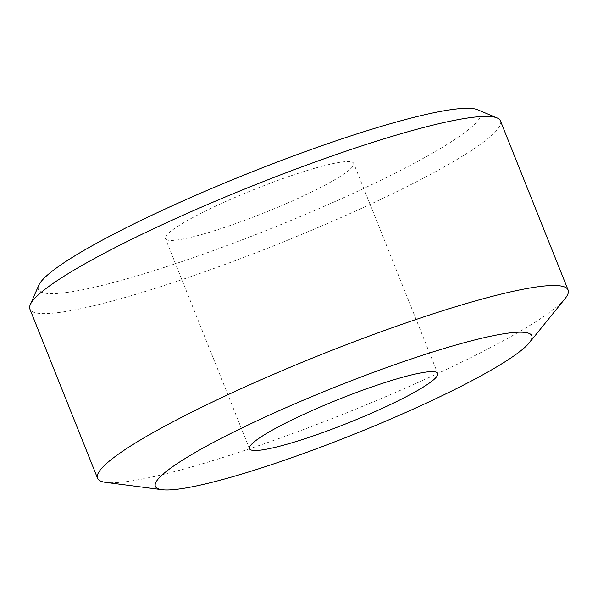 <?xml version="1.0" encoding="UTF-8"?>
<svg xmlns="http://www.w3.org/2000/svg" width="598" height="598" viewBox="0 0 598 598"><rect width="100%" height="100%" fill="white"/><g stroke="black" fill="none" stroke-linecap="round" stroke-linejoin="round"><path stroke-width="0.45" stroke-dasharray="2.99 2.24" d="M564.983 298.746A253.403 31.761 -21.8 0 1 194.918 465.969A253.403 31.761 -21.8 0 1 105.824 482.399M500.459 120.893A253.403 31.761 -21.8 0 1 377.652 200.846A253.403 31.761 -21.8 0 1 127.277 296.847A253.403 31.761 -21.8 0 1 29.9 309.106M477.563 109.74A238.198 29.855 -21.8 0 1 377.405 181.912A238.198 29.855 -21.8 0 1 129.953 277.935A238.198 29.855 -21.8 0 1 38.788 285.239M204.419 233.736A101.361 12.708 -21.8 0 1 165.467 238.632A101.361 12.708 -21.8 0 1 214.585 206.654A101.361 12.708 -21.8 0 1 314.735 168.255A101.361 12.708 -21.8 0 1 353.687 163.351A101.361 12.708 -21.8 0 1 304.569 195.329A101.361 12.708 -21.8 0 1 204.419 233.736M249.493 448.717L165.467 238.632M437.714 373.429L353.687 163.351"/><path stroke-width="0.9" d="M453.927 345.592A202.722 25.408 -21.8 0 1 529.327 342.774A202.722 25.408 -21.8 0 1 233.28 476.554A202.722 25.408 -21.8 0 1 162.006 489.695A202.722 25.408 -21.8 0 1 235.941 430.919A202.722 25.408 -21.8 0 1 453.927 345.592M162.006 489.695L105.824 482.399A253.403 31.761 -21.8 0 1 97.541 478.228A253.403 31.761 -21.8 0 1 220.348 398.275A253.403 31.761 -21.8 0 1 470.723 302.267A253.403 31.761 -21.8 0 1 568.1 290.015A253.403 31.761 -21.8 0 1 564.983 298.746L529.327 342.774M97.541 478.228L29.9 309.106A253.403 31.761 -21.8 0 1 30.296 304.621A253.403 31.761 -21.8 0 1 166.027 222.949A253.403 31.761 -21.8 0 1 403.082 133.145A253.403 31.761 -21.8 0 1 497.08 117.926A253.403 31.761 -21.8 0 1 500.459 120.893L568.1 290.015M30.296 304.621L38.788 285.239A238.198 29.855 -21.8 0 1 166.371 208.463A238.198 29.855 -21.8 0 1 389.201 124.055A238.198 29.855 -21.8 0 1 477.563 109.74L497.08 117.926M288.445 443.813A101.361 12.708 -21.8 0 1 249.493 448.717A101.361 12.708 -21.8 0 1 298.611 416.739A101.361 12.708 -21.8 0 1 398.761 378.332A101.361 12.708 -21.8 0 1 437.714 373.429A101.361 12.708 -21.8 0 1 388.595 405.414A101.361 12.708 -21.8 0 1 288.445 443.813"/></g></svg>
